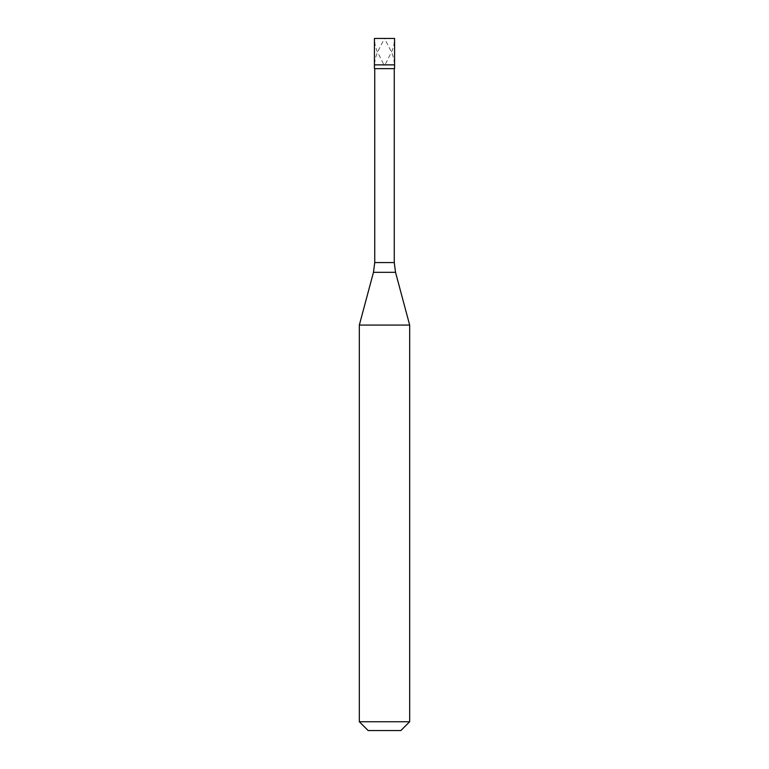 <?xml version="1.0" encoding="UTF-8"?>
<svg xmlns="http://www.w3.org/2000/svg" width="769" height="769" viewBox="0 0 769 769"><rect width="100%" height="100%" fill="white"/><g stroke="black" fill="none" stroke-linecap="round" stroke-linejoin="round"><path stroke-width="0.58" stroke-dasharray="3.85 2.88" d="M384.423 38.45L394.564 38.45L394.007 44.294L392.392 50.139L385.125 64.75M384.5 64.875L394.564 64.875L384.5 64.875M384.577 38.45L374.436 38.45L374.993 44.294L376.608 50.139L383.875 64.75M374.436 68.652L394.564 68.652M359.334 325.066L409.666 325.066M359.334 721.745L409.666 721.745M368.14 730.55L400.86 730.55M394.564 38.45L384.5 38.45L391.988 53.061L393.786 58.905L394.545 64.75M374.436 38.45L384.5 38.45L377.012 53.061L375.214 58.905L374.455 64.75M374.743 262.565L394.257 262.565M373.465 272.332L395.535 272.332"/><path stroke-width="1.15" d="M394.564 38.45L374.436 38.45L374.436 64.875L394.564 64.875L374.436 64.875L374.436 68.652L394.564 68.652L394.564 38.45M409.666 325.066L359.334 325.066L359.334 721.745L409.666 721.745L409.666 325.066L395.535 272.332L373.465 272.332L359.334 325.066M409.666 721.745L400.86 730.55L368.14 730.55L359.334 721.745M394.257 68.652L394.257 262.565L374.743 262.565L373.465 272.332M394.257 262.565L395.535 272.332M374.743 68.652L374.743 262.565"/></g></svg>
